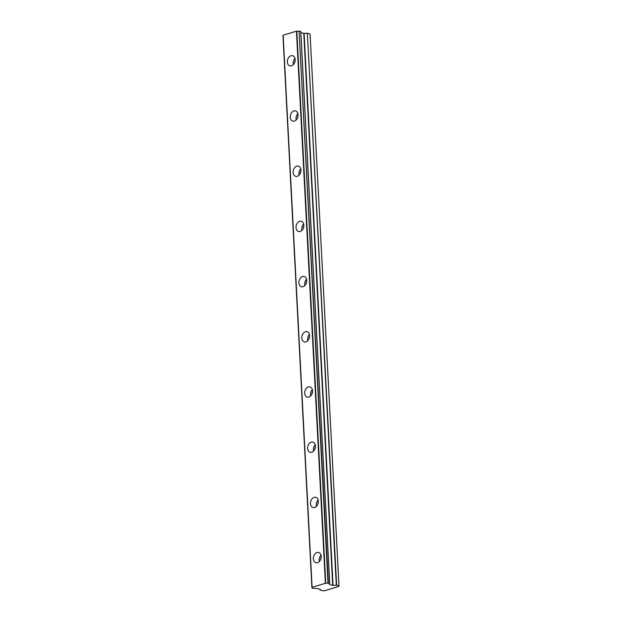 <?xml version="1.0" encoding="UTF-8"?>
<svg xmlns="http://www.w3.org/2000/svg" width="622" height="622" viewBox="0 0 622 622"><rect width="100%" height="100%" fill="white"/><g stroke="black" fill="none" stroke-linecap="round" stroke-linejoin="round"><path stroke-width="0.93" d="M313.371 558.789A5.279 3.81 -75.1 0 0 315.929 562.708A5.279 3.81 -75.1 0 0 321.209 556.41A5.279 3.81 -75.1 0 0 318.651 552.491A5.279 3.81 -75.1 0 0 313.371 558.789M321.022 555.205A5.279 3.81 -75.1 0 0 319.156 560.329A5.279 3.81 -75.1 0 0 319.343 561.534M287.333 61.998A5.279 3.81 -75.1 0 0 289.899 65.909A5.279 3.81 -75.1 0 0 295.17 59.611A5.279 3.81 -75.1 0 0 292.612 55.7A5.279 3.81 -75.1 0 0 287.333 61.998M294.983 58.414A5.279 3.81 -75.1 0 0 293.118 63.53A5.279 3.81 -75.1 0 0 293.304 64.735M290.233 117.193A5.279 3.81 -75.1 0 0 292.791 121.111A5.279 3.81 -75.1 0 0 298.062 114.813A5.279 3.81 -75.1 0 0 295.504 110.895A5.279 3.81 -75.1 0 0 290.233 117.193M297.876 113.608A5.279 3.81 -75.1 0 0 296.018 118.732A5.279 3.81 -75.1 0 0 296.196 119.937M293.125 172.395A5.279 3.81 -75.1 0 0 295.683 176.306A5.279 3.81 -75.1 0 0 300.955 170.008A5.279 3.81 -75.1 0 0 298.397 166.097A5.279 3.81 -75.1 0 0 293.125 172.395M300.768 168.811A5.279 3.81 -75.1 0 0 298.91 173.935A5.279 3.81 -75.1 0 0 299.089 175.132M296.018 227.59A5.279 3.81 -75.1 0 0 298.576 231.508A5.279 3.81 -75.1 0 0 303.847 225.211A5.279 3.81 -75.1 0 0 301.289 221.3A5.279 3.81 -75.1 0 0 296.018 227.59M303.668 224.013A5.279 3.81 -75.1 0 0 301.802 229.129A5.279 3.81 -75.1 0 0 301.981 230.334M298.91 282.792A5.279 3.81 -75.1 0 0 301.468 286.711A5.279 3.81 -75.1 0 0 306.739 280.413A5.279 3.81 -75.1 0 0 304.181 276.495A5.279 3.81 -75.1 0 0 298.91 282.792M306.56 279.208A5.279 3.81 -75.1 0 0 304.694 284.332A5.279 3.81 -75.1 0 0 304.873 285.529M301.802 337.995A5.279 3.81 -75.1 0 0 304.36 341.906A5.279 3.81 -75.1 0 0 309.632 335.608A5.279 3.81 -75.1 0 0 307.074 331.697A5.279 3.81 -75.1 0 0 301.802 337.995M309.453 334.411A5.279 3.81 -75.1 0 0 307.587 339.534A5.279 3.81 -75.1 0 0 307.766 340.732M304.694 393.19A5.279 3.81 -75.1 0 0 307.252 397.108A5.279 3.81 -75.1 0 0 312.524 390.81A5.279 3.81 -75.1 0 0 309.966 386.9A5.279 3.81 -75.1 0 0 304.694 393.19M312.345 389.605A5.279 3.81 -75.1 0 0 310.479 394.729A5.279 3.81 -75.1 0 0 310.666 395.934M307.587 448.392A5.279 3.81 -75.1 0 0 310.145 452.303A5.279 3.81 -75.1 0 0 315.424 446.013A5.279 3.81 -75.1 0 0 312.858 442.094A5.279 3.81 -75.1 0 0 307.587 448.392M315.237 444.808A5.279 3.81 -75.1 0 0 313.371 449.931A5.279 3.81 -75.1 0 0 313.558 451.129M310.479 503.595A5.279 3.81 -75.1 0 0 313.037 507.505A5.279 3.81 -75.1 0 0 318.316 501.208A5.279 3.81 -75.1 0 0 315.751 497.297A5.279 3.81 -75.1 0 0 310.479 503.595M318.13 500.01A5.279 3.81 -75.1 0 0 316.264 505.126A5.279 3.81 -75.1 0 0 316.45 506.331M312.003 588.078L311.98 587.977A1.967 0.552 177 0 0 312.376 587.611A1.967 0.552 177 0 0 312.05 587.323L325.749 583.164A1.967 0.552 177 0 0 328.012 583.102L329.668 583.537A1.959 0.552 177 0 0 329.271 583.903A1.959 0.552 177 0 0 329.582 584.175L329.598 583.568L329.707 584.548L332.708 585.341L336.634 585.294L338.998 585.924L338.912 586.39L324.264 590.846L320.252 590.27L320.175 589.158L315.875 588.342A1.959 0.552 177 0 0 313.636 588.412L312.003 588.078M300.854 32.569L303.785 33.347L307.377 33.269L336.3 585.263M329.714 584.548L329.66 583.545M325.749 583.164L296.818 31.162A1.967 0.552 177 0 0 299.089 31.1L328.012 583.102M328.377 583.094L299.089 31.1M299.446 31.1L300.721 31.442L329.652 583.436L300.721 31.442M336.634 585.294L307.377 33.269M307.703 33.293L310.067 33.922L338.998 585.924L310.075 33.946L339.006 585.94M311.98 587.977L283.057 36.076M312.096 587.222L283.165 35.221L312.042 587.238M283.165 35.221L296.445 31.186L325.376 583.179M320.579 559.699A3.359 2.426 104.9 0 1 321.185 557.413M294.54 62.9A3.359 2.426 104.9 0 1 295.147 60.614M297.433 118.102A3.359 2.426 104.9 0 1 298.039 115.816M300.325 173.297A3.359 2.426 104.9 0 1 300.931 171.011M303.217 228.499A3.359 2.426 104.9 0 1 303.824 226.214M306.11 283.702A3.359 2.426 104.9 0 1 306.716 281.416M309.002 338.897A3.359 2.426 104.9 0 1 309.608 336.611M311.894 394.099A3.359 2.426 104.9 0 1 312.508 391.813M314.786 449.302A3.359 2.426 104.9 0 1 315.401 447.016M317.687 504.496A3.359 2.426 104.9 0 1 318.293 502.211M303.785 33.347L332.708 585.341M320.136 590.177L320.081 589.127M333.042 585.372L304.111 33.378M329.551 583.591L329.582 584.175M329.73 583.483L300.799 31.489M312.003 587.285L283.072 35.291M311.925 588.023L282.994 36.029M320.136 590.185L320.073 589.127"/></g></svg>
